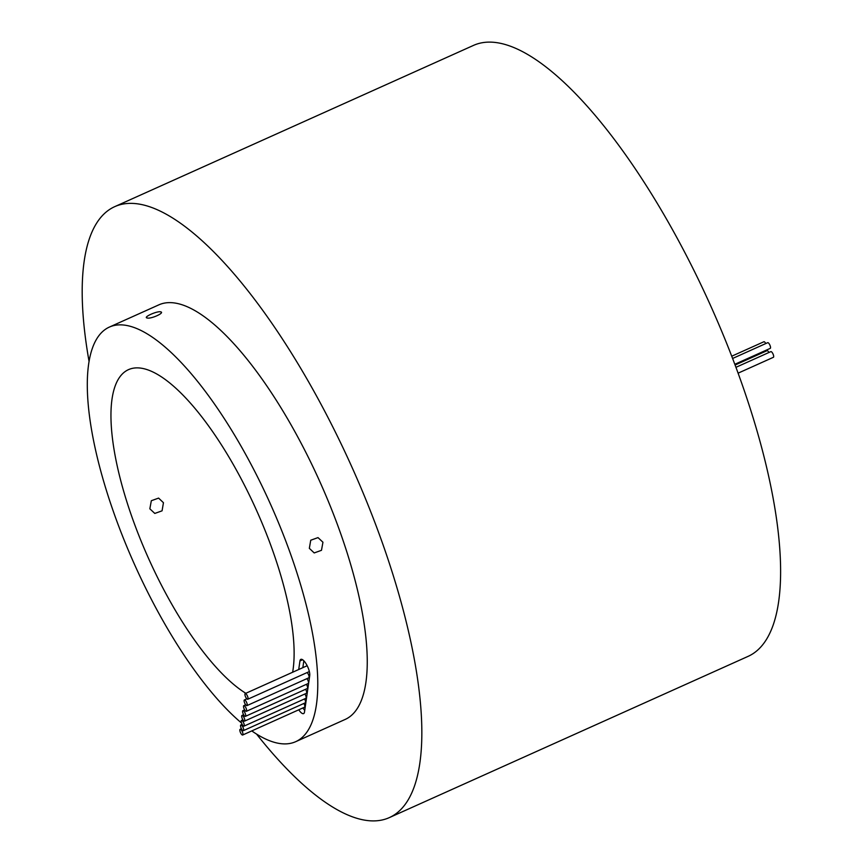 <?xml version="1.0" encoding="UTF-8"?>
<svg xmlns="http://www.w3.org/2000/svg" width="863" height="863" viewBox="0 0 863 863"><rect width="100%" height="100%" fill="white"/><g stroke="black" fill="none" stroke-linecap="round" stroke-linejoin="round"><path stroke-width="1.29" d="M732.601 358.469L767.692 342.697A3.107 1.014 65.8 0 1 770.184 345.836A3.107 1.014 65.8 0 1 770.249 348.372L734.812 364.294M735.945 367.314L770.842 351.629A3.107 1.014 65.8 0 1 773.334 354.769A3.107 1.014 65.8 0 1 773.388 357.304L738.102 373.161M245.265 696.107A3.107 1.014 -114.2 0 0 247.757 699.246A3.107 1.014 -114.2 0 0 247.703 696.711A3.107 1.014 -114.2 0 0 245.211 693.572A3.107 1.014 -114.2 0 0 245.265 696.107M244.456 702.471A3.107 1.014 -114.2 0 0 246.947 705.61A3.107 1.014 -114.2 0 0 246.883 703.075A3.107 1.014 -114.2 0 0 244.402 699.936A3.107 1.014 -114.2 0 0 244.456 702.471M246.947 705.61L308.803 677.8A3.107 1.014 -114.2 0 0 308.749 675.265A3.107 1.014 -114.2 0 0 307.163 672.547M243.862 708.178A3.107 1.014 -114.2 0 0 246.354 711.317A3.107 1.014 -114.2 0 0 246.3 708.782A3.107 1.014 -114.2 0 0 243.808 705.643A3.107 1.014 -114.2 0 0 243.862 708.178M246.354 711.317L308.21 683.507A3.107 1.014 -114.2 0 0 308.156 680.972A3.107 1.014 -114.2 0 0 306.926 678.652M242.935 713.205A3.107 1.014 -114.2 0 0 245.426 716.344A3.107 1.014 -114.2 0 0 245.372 713.809A3.107 1.014 -114.2 0 0 242.881 710.67A3.107 1.014 -114.2 0 0 242.935 713.205M245.426 716.344L307.282 688.534A3.107 1.014 -114.2 0 0 307.228 685.999A3.107 1.014 -114.2 0 0 306.43 684.316M242.028 717.994A3.107 1.014 -114.2 0 0 244.52 721.134A3.107 1.014 -114.2 0 0 244.456 718.599A3.107 1.014 -114.2 0 0 241.964 715.459A3.107 1.014 -114.2 0 0 242.028 717.994M244.52 721.134L306.376 693.323A3.107 1.014 -114.2 0 0 306.311 690.788A3.107 1.014 -114.2 0 0 305.621 689.278M241.5 723A3.107 1.014 -114.2 0 0 243.992 726.139A3.107 1.014 -114.2 0 0 243.927 723.604A3.107 1.014 -114.2 0 0 241.435 720.465A3.107 1.014 -114.2 0 0 241.5 723A227.271 74.369 -114.2 0 1 113.668 512.363A227.271 74.369 -114.2 0 1 109.364 327.088L158.846 304.855A227.271 74.369 -114.2 0 1 340.885 534.165A227.271 74.369 -114.2 0 1 345.189 719.429L295.707 741.673A227.271 74.369 -114.2 0 0 291.403 556.398A227.271 74.369 -114.2 0 0 109.364 327.088M243.992 726.139L305.847 698.329A3.107 1.014 -114.2 0 0 305.782 695.794A3.107 1.014 -114.2 0 0 304.909 693.981M240.896 727.509A3.107 1.014 -114.2 0 0 243.388 730.637A3.107 1.014 -114.2 0 0 243.323 728.102A3.107 1.014 -114.2 0 0 240.831 724.974A3.107 1.014 -114.2 0 0 240.896 727.509M243.388 730.637L305.243 702.838A3.107 1.014 -114.2 0 0 305.178 700.303A3.107 1.014 -114.2 0 0 304.553 698.911M240.184 731.867A3.107 1.014 -114.2 0 0 242.676 735.006A3.107 1.014 -114.2 0 0 242.622 732.471A3.107 1.014 -114.2 0 0 240.13 729.332A3.107 1.014 -114.2 0 0 240.184 731.867M242.676 735.006L304.531 707.207A3.107 1.014 -114.2 0 0 304.477 704.672A3.107 1.014 -114.2 0 0 303.938 703.431M298.76 709.796A9.763 3.193 -114.2 0 0 303.614 713.593A9.763 3.193 -114.2 0 0 304.499 712.007L309.731 675.578A9.763 3.193 -114.2 0 0 306.732 664.888A9.763 3.193 -114.2 0 0 300.831 659.364A9.763 3.193 -114.2 0 0 299.946 660.95L298.717 669.515M302.881 707.94A9.763 3.193 -114.2 0 0 304.747 710.314M160.701 311.845C165.157 312.773 150.723 319.267 147.098 317.962C142.74 317.304 157.185 310.809 160.701 311.845L161.349 312.298M309.342 548.339L310.734 540.227L318.005 537.606L322.945 542.223L321.478 550.314L314.208 552.935L309.342 548.339M149.849 508.814L151.327 500.723L158.598 498.102L163.452 502.698L162.071 510.82L154.801 513.431L149.849 508.814M292.643 672.245A180.615 59.105 -114.2 0 0 273.161 551.878A180.615 59.105 -114.2 0 0 128.49 369.644A180.615 59.105 -114.2 0 0 131.91 516.883A180.615 59.105 -114.2 0 0 245.815 693.291M251.78 730.918A227.271 74.369 -114.2 0 0 295.707 741.673M256.548 734.068A334.92 109.59 -114.2 0 0 389.321 817.617A334.92 109.59 -114.2 0 0 382.978 544.596A334.92 109.59 -114.2 0 0 114.714 206.656A334.92 109.59 -114.2 0 0 89.062 361.424M389.321 817.617L748.092 656.365A334.92 109.59 -114.2 0 0 741.749 383.334A334.92 109.59 -114.2 0 0 473.485 45.405L114.714 206.656M303.83 660.788L302.837 667.671M307.174 665.74A3.107 1.014 -114.2 0 0 307.066 665.761L245.211 693.572M147.098 317.962L146.462 317.541M731.727 356.203L763.884 341.759A3.107 1.014 65.8 0 1 765.783 343.56M735.093 365.038L767.034 350.68A3.107 1.014 65.8 0 1 768.933 352.482M302.622 659.753L299.946 660.95M247.757 699.246L309.353 671.554M240.13 729.332L241.435 728.75M240.831 724.974L242.125 724.391M241.435 720.465L242.902 719.807M241.964 715.459L243.625 714.715M242.881 710.67L244.661 709.861M243.808 705.643L245.685 704.801M244.402 699.936L246.85 698.836"/></g></svg>
